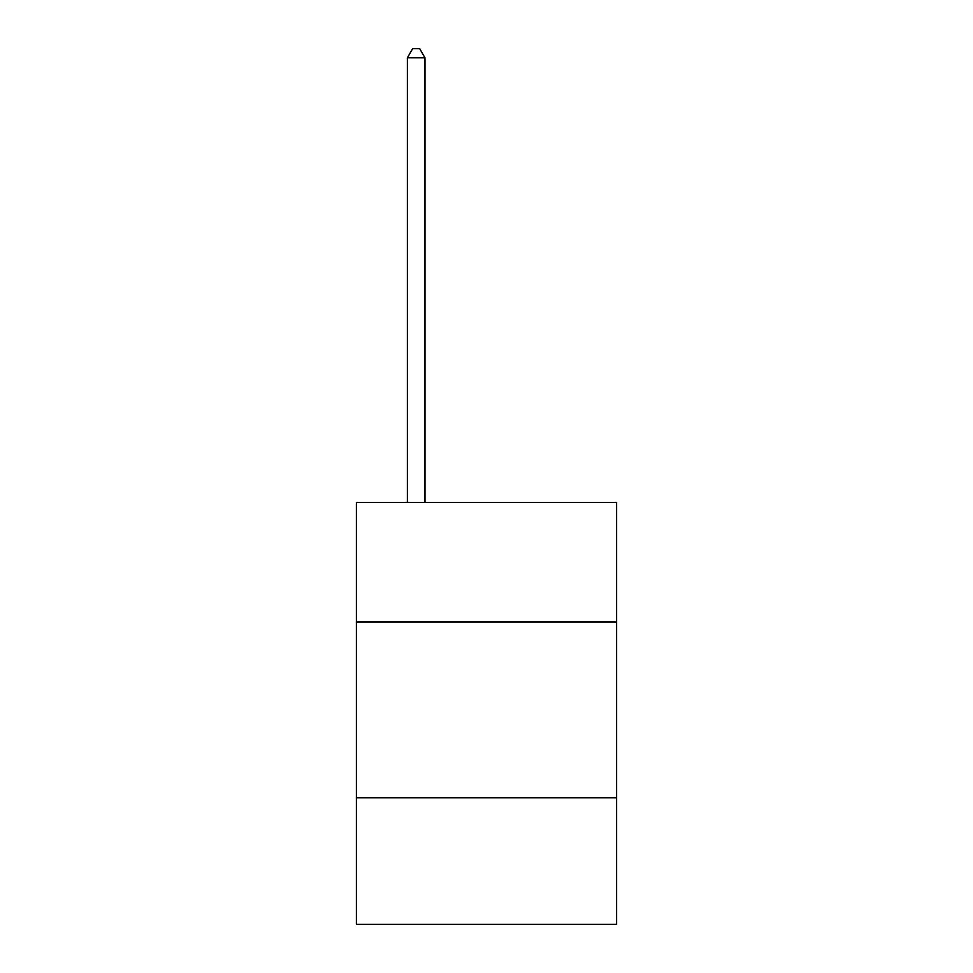 <?xml version="1.0" encoding="UTF-8"?>
<svg xmlns="http://www.w3.org/2000/svg" width="973" height="973" viewBox="0 0 973 973"><rect width="100%" height="100%" fill="white"/><g stroke="black" fill="none" stroke-linecap="round" stroke-linejoin="round"><path stroke-width="1.46" d="M616.602 621.954L616.602 502.396L356.398 502.396L356.398 621.954L616.602 621.954L616.602 924.35L356.398 924.35L356.398 621.954M616.602 797.763L356.398 797.763M424.97 502.396L424.97 57.796L407.383 57.796L407.383 502.396M407.383 57.796L412.661 48.65L419.691 48.65L424.97 57.796"/></g></svg>
